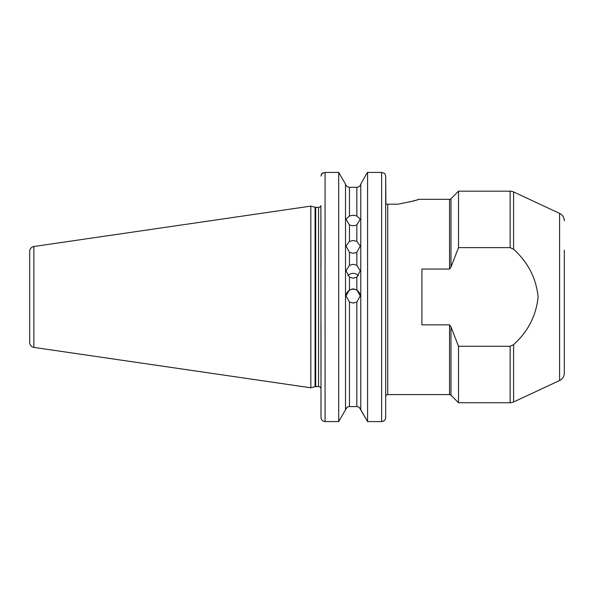 <?xml version="1.0" encoding="UTF-8"?>
<svg xmlns="http://www.w3.org/2000/svg" width="594" height="594" viewBox="0 0 594 594"><rect width="100%" height="100%" fill="white"/><g stroke="black" fill="none" stroke-linecap="round" stroke-linejoin="round"><path stroke-width="0.89" d="M349.45 252.331L346.027 245.968L349.45 241.387L353.148 240.488L356.838 241.387L360.268 245.968L356.838 252.331L353.148 253.289L349.45 252.331L349.45 265.318L346.027 270.79L349.45 277.183L353.148 278.2L356.838 277.183L360.268 270.79L356.838 265.318L353.148 264.323L349.45 265.318M349.45 225.022L346.027 219.127L349.45 215.971L353.148 215.243L356.838 215.971L360.268 219.127L356.838 225.022L353.148 225.824L349.45 225.022L349.45 241.387M346.027 296.124A7.121 7.121 180 0 1 353.148 289.189A7.121 7.121 180 0 1 360.261 296.124M349.45 302.042L346.027 295.938L349.45 289.865L353.148 288.833L356.838 289.865L360.268 295.938L356.838 302.042L353.148 303.074L349.45 302.042L349.45 406.593L356.838 406.593L349.45 406.593C347.416 406.749 346.109 407.803 345.515 409.763L338.699 421.577L338.699 172.423L345.515 184.14L338.699 172.423L325.074 172.423L321.829 173.559L321.213 174.77M347.794 275.735A7.121 6.935 180 0 1 358.494 275.735M458.516 191.171L458.516 247.624L510.149 247.624L510.149 191.171L458.516 191.171L450.98 198.715A2.034 2.034 0 0 1 449.539 199.309L418.651 199.309C417.924 200.059 410.996 201.685 397.854 204.188L386.167 204.188L385.9 203.749L385.692 176.106L385.9 203.749M564.3 343.74L564.3 373.136A8.138 8.138 0 0 1 559.6 380.516L513.587 401.967A8.138 8.138 0 0 1 510.149 402.732L458.516 402.732L458.516 346.28L510.149 346.28L513.587 344.624C527.888 331.779 536.063 315.926 538.127 297.059C536.174 278.155 527.992 262.229 513.587 249.28L510.149 247.624M29.7 342.567L29.7 251.336A4.886 4.886 0 0 1 33.88 246.503L310.833 206.118L310.833 387.793L33.88 347.401A4.886 4.886 0 0 1 29.7 342.567M385.692 396.629A2.034 2.034 0 0 1 387.726 394.594L449.539 394.594L449.539 324.844L450.98 326.863L458.516 346.28M564.3 250.163L564.3 373.136M564.3 220.768A8.138 8.138 0 0 0 559.6 213.394L513.587 191.936L513.587 249.28M321.005 268.273L320.894 205.621A2.443 2.443 0 0 1 318.562 207.336L315.711 207.336A2.443 2.443 0 0 1 315.08 207.254L310.833 206.118M315.711 207.336L315.711 386.568A2.443 2.443 0 0 0 315.08 386.649L310.833 387.793M315.711 386.568L318.562 386.568A2.443 2.443 0 0 1 321.005 389.011M510.149 191.171A8.138 8.138 0 0 1 513.587 191.936M458.516 247.624L450.98 267.04L449.539 269.06L421.903 269.06L421.903 324.844L449.539 324.844M409.875 201.893L415.288 200.386M417.315 199.747L418.651 199.309M321.079 418.273L321.005 417.478C321.213 419.943 322.572 421.309 325.074 421.577L338.699 421.577L345.515 409.763L345.515 184.14C346.109 186.1 347.423 187.162 349.45 187.31L356.838 187.31C358.865 187.155 360.179 186.1 360.773 184.14L366.661 173.559L360.773 184.14C360.179 186.1 358.865 187.162 356.838 187.31L356.838 215.971M321.005 417.478L320.879 205.658M321.005 325.638L321.005 370.188M359.348 407.499L367.589 421.577L360.773 409.763L360.773 184.14M366.661 173.559L367.589 172.423L366.661 173.559M385.692 370.188L385.692 337.637M385.692 256.266L385.692 204.188M384.867 173.559L381.623 172.423L384.867 173.559L385.692 176.106L385.692 417.493M385.692 398.507L385.692 417.478C385.476 419.951 384.125 421.317 381.623 421.577L381.623 172.423L367.589 172.423L367.589 421.577L381.623 421.577M345.515 409.763L346.933 407.499M360.773 409.763C360.179 407.803 358.865 406.749 356.838 406.593L358.175 406.831M325.044 421.577L323.745 421.354M321.005 176.106L321.829 173.559L323.143 172.765M385.617 418.273L385.521 418.673M384.526 420.359L382.952 421.354M349.45 215.971L349.45 187.31C347.423 187.155 346.109 186.1 345.515 184.14M33.88 246.503L33.88 347.401M387.726 204.188L387.726 394.594M559.6 380.516L559.6 213.394M315.08 207.254L315.08 386.649M318.562 207.336L318.562 386.568M510.149 402.732L510.149 346.28M513.587 344.624L513.587 401.967M449.539 269.06L449.539 199.309M450.98 198.715L450.98 267.04M450.98 326.863L450.98 395.188L458.516 402.732M356.838 241.387L356.838 225.022M356.838 289.865L356.838 277.183M349.45 277.183L349.45 289.865M356.838 265.318L356.838 252.331M325.074 172.423L325.074 421.577M356.838 406.593L356.838 302.042M450.98 395.188L449.539 394.594"/></g></svg>

